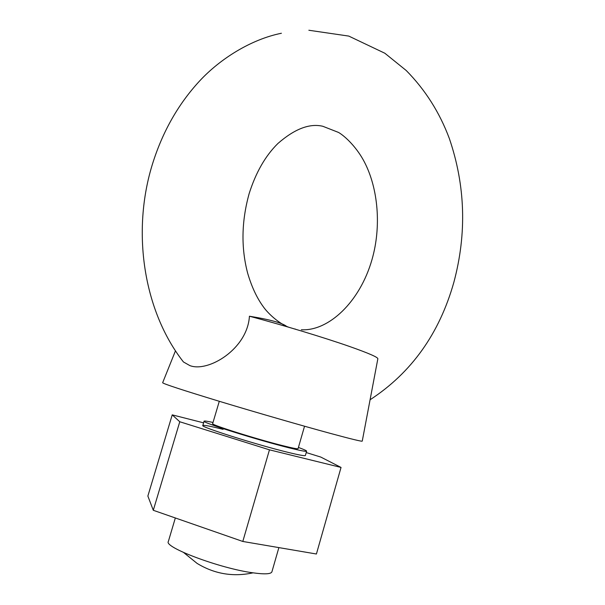 <?xml version="1.0" encoding="UTF-8"?>
<svg xmlns="http://www.w3.org/2000/svg" width="605" height="605" viewBox="0 0 605 605"><rect width="100%" height="100%" fill="white"/><g stroke="black" fill="none" stroke-linecap="round" stroke-linejoin="round"><path stroke-width="0.91" d="M223.094 429.353C210.328 426.147 203.567 424.861 202.811 425.496C199.605 426.661 256.187 444.607 287.572 452.245C299.044 455.058 304.98 456.14 305.381 455.489L306.622 451.171C306.637 450.687 303.899 449.447 298.416 447.443M306.228 452.555L320.794 457.07L341.038 467.438L316.415 554.006L242.802 541.46L269.459 449.833L179.776 421.753L172.221 414.864L203.598 422.842M242.802 541.46L153.292 510.287L179.776 421.753M153.292 510.287L147.862 496.062L172.221 414.864M341.038 467.438L269.459 449.833M286.709 326.443C282.369 322.972 269.936 319.561 249.426 316.218C247.468 349.176 208.007 372.703 189.841 365.586L183.444 361.964C143.551 311.144 131.255 231.518 152.664 163.433C162.753 131.466 178.339 104.045 199.423 81.176C220.341 58.549 251.393 39.272 281.401 33.26M219.29 401.296L212.657 423.659C210.147 424.529 257.004 439.283 283.11 445.764C292.744 448.169 297.736 449.129 298.076 448.638L304.542 426.223M175.337 517.963L168.341 541.513C163.743 547.238 220.016 568.413 252.693 572.784C264.627 574.455 271.032 574.13 271.917 571.801L278.875 547.608M213.013 422.471C207.318 421.201 204.339 420.777 204.089 421.186C200.936 422.192 257.526 440.017 288.865 447.776C300.322 450.627 306.243 451.761 306.622 451.171M249.426 316.218C282.58 324.991 324.325 337.635 349.69 346.529C368.71 353.237 378.095 357.328 377.845 358.795L362.251 441.105C362.138 441.688 351.543 439.124 330.466 433.422C301.872 425.648 256.089 412.428 219.993 401.508C182.453 390.081 163.335 383.82 162.647 382.738L175.48 350.787M286.641 326.42C275.82 321.202 266.813 311.802 263.372 306.833C256.928 298.061 251.703 286.891 247.695 273.324C240.979 247.929 241.463 221.362 249.139 193.638C255.885 172.387 265.497 155.651 277.975 143.43C294.673 128.888 309.609 123.163 322.79 126.271L338.543 132.442C345.447 136.443 357.215 147.892 364.565 162.329C378.133 188.594 381.513 226.595 371.999 259.583C359.854 302.182 328.5 331.321 301.335 329.755M295.429 329.112L294.529 328.938M183.678 552.554L197.056 563.376C214.45 573.971 233.114 577.125 253.049 572.837M287.761 326.76L287.375 326.7M308.86 30.25L348.775 36.088L384.856 53.248L406.212 70.498C425.232 89.774 439.601 112.439 449.333 138.484C465.419 185.644 466.916 233.59 453.848 282.331C439.389 333.605 411.468 372.748 370.086 399.761M202.811 425.496L204.089 421.186"/></g></svg>
